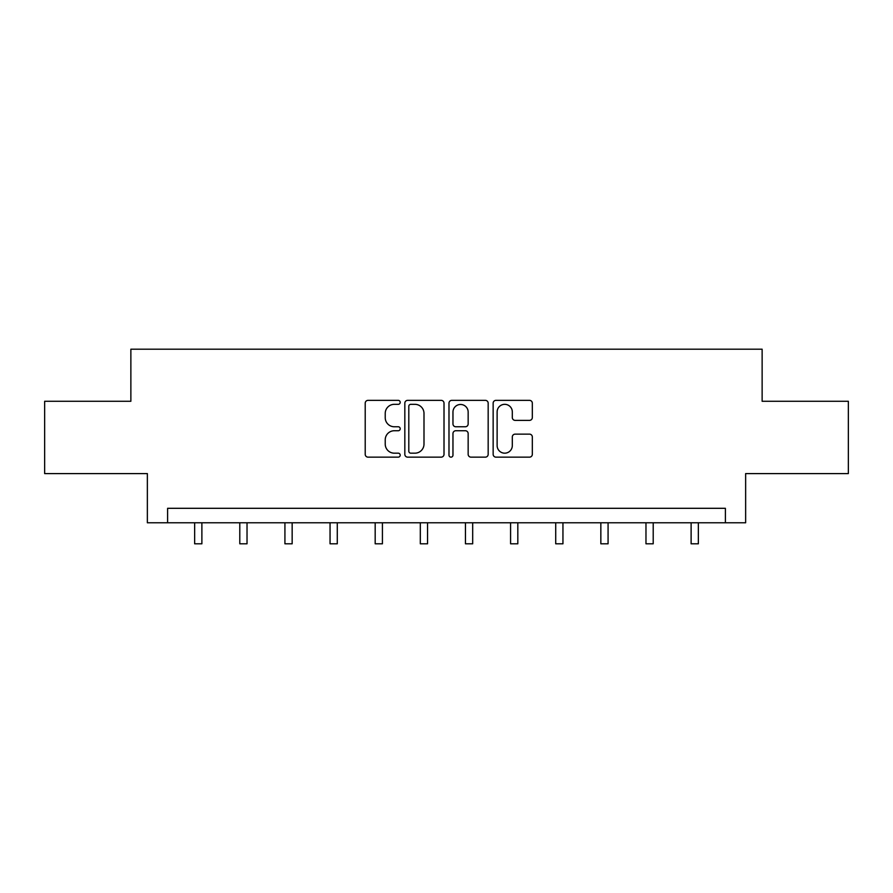 <?xml version="1.0" encoding="UTF-8"?>
<svg xmlns="http://www.w3.org/2000/svg" width="893" height="893" viewBox="0 0 893 893"><rect width="100%" height="100%" fill="white"/><g stroke="black" fill="none" stroke-linecap="round" stroke-linejoin="round"><path stroke-width="1.34" d="M400.209 402.341A1.987 1.987 0 0 0 398.222 400.354L368.05 400.354A2.835 2.835 0 0 0 365.215 403.189L365.215 454.314A2.835 2.835 0 0 0 368.05 457.149L398.222 457.149A1.987 1.987 0 0 0 400.209 455.162A1.987 1.987 0 0 0 398.222 453.175L394.315 453.175A9.086 9.086 0 0 1 385.229 444.089L385.229 439.825A9.086 9.086 0 0 1 394.315 430.739L398.222 430.739A1.987 1.987 0 0 0 400.209 428.752A1.987 1.987 0 0 0 398.222 426.765L394.315 426.765A9.086 9.086 0 0 1 385.229 417.678L385.229 413.414A9.086 9.086 0 0 1 394.315 404.328L398.222 404.328A1.987 1.987 0 0 0 400.209 402.341M529.493 420.369A2.835 2.835 0 0 0 532.328 417.533L532.328 403.189A2.835 2.835 0 0 0 529.493 400.354L495.983 400.354A2.835 2.835 0 0 0 493.148 403.189L493.148 454.314A2.835 2.835 0 0 0 495.983 457.149L529.493 457.149A2.835 2.835 0 0 0 532.328 454.314L532.328 436.99A2.835 2.835 0 0 0 529.493 434.143L515.149 434.143A2.835 2.835 0 0 0 512.314 436.99L512.314 445.574A7.602 7.602 0 0 1 504.712 453.175A7.602 7.602 0 0 1 497.122 445.574L497.122 411.93A7.602 7.602 0 0 1 504.712 404.328A7.602 7.602 0 0 1 512.314 411.93L512.314 417.533A2.835 2.835 0 0 0 515.149 420.369L529.493 420.369M725.395 522.773L745.644 522.773L745.644 473.591L848.35 473.591L848.35 401.27L762.131 401.27L762.131 349.196L130.869 349.196L130.869 401.27L44.65 401.27L44.65 473.591L147.356 473.591L147.356 522.773L725.395 522.773L725.395 508.307L167.605 508.307L167.605 522.773M444.011 403.189A2.835 2.835 0 0 0 441.175 400.354L407.666 400.354A2.835 2.835 0 0 0 404.83 403.189L404.83 454.314A2.835 2.835 0 0 0 407.666 457.149L441.175 457.149A2.835 2.835 0 0 0 444.011 454.314L444.011 403.189M451.825 400.354L485.334 400.354A2.835 2.835 0 0 1 488.17 403.189L488.17 454.314A2.835 2.835 0 0 1 485.334 457.149L470.991 457.149A2.835 2.835 0 0 1 468.155 454.314L468.155 433.574A2.835 2.835 0 0 0 465.309 430.739L455.798 430.739A2.835 2.835 0 0 0 452.963 433.574L452.963 455.162A1.987 1.987 0 0 1 450.976 457.149A1.987 1.987 0 0 1 448.989 455.162L448.989 403.189A2.835 2.835 0 0 1 451.825 400.354M410.791 404.328A1.987 1.987 0 0 0 408.804 406.315L408.804 451.188A1.987 1.987 0 0 0 410.791 453.175L414.91 453.175A9.086 9.086 0 0 0 423.996 444.089L423.996 413.414A9.086 9.086 0 0 0 414.91 404.328L410.791 404.328M468.155 412.064A7.602 7.602 0 0 0 460.554 404.473A7.602 7.602 0 0 0 452.963 412.064L452.963 423.918A2.835 2.835 0 0 0 455.798 426.765L465.309 426.765A2.835 2.835 0 0 0 468.155 423.918L468.155 412.064M194.652 522.773L194.652 543.804L201.885 543.804L201.885 522.773M239.793 522.773L239.793 543.804L247.026 543.804L247.026 522.773M284.923 522.773L284.923 543.804L292.156 543.804L292.156 522.773M330.053 522.773L330.053 543.804L337.286 543.804L337.286 522.773M375.183 522.773L375.183 543.804L382.416 543.804L382.416 522.773M420.313 522.773L420.313 543.804L427.546 543.804L427.546 522.773M465.454 522.773L465.454 543.804L472.687 543.804L472.687 522.773M510.584 522.773L510.584 543.804L517.817 543.804L517.817 522.773M555.714 522.773L555.714 543.804L562.947 543.804L562.947 522.773M600.844 522.773L600.844 543.804L608.077 543.804L608.077 522.773M645.974 522.773L645.974 543.804L653.207 543.804L653.207 522.773M691.115 522.773L691.115 543.804L698.348 543.804L698.348 522.773"/></g></svg>

